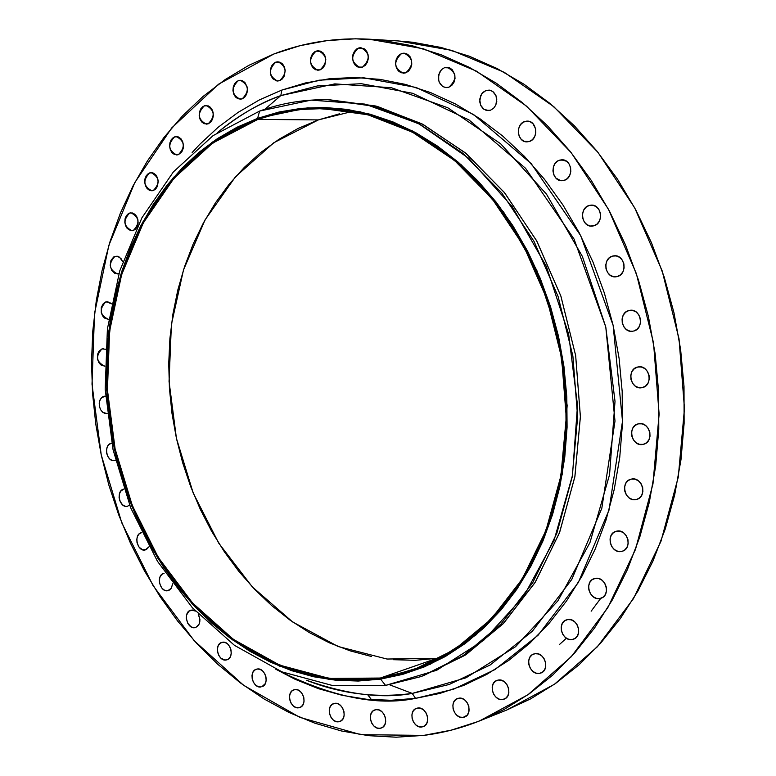 <?xml version="1.0" encoding="UTF-8"?>
<svg xmlns="http://www.w3.org/2000/svg" width="776" height="776" viewBox="0 0 776 776"><rect width="100%" height="100%" fill="white"/><g stroke="black" fill="none" stroke-linecap="round" stroke-linejoin="round"><path stroke-width="1.16" d="M559.603 160.157L561.785 159.798C572.009 159.051 574.172 177.888 564.152 180.371L567.314 178.577L569.642 175.521L570.797 171.651L570.593 167.567L569.05 163.901L566.422 161.204L561.339 159.827L557.954 160.884L555.17 163.358L553.404 166.888L552.939 170.924L553.822 174.852L555.926 178.092L560.65 180.614L564.152 180.371L562.134 180.701C551.882 181.594 549.553 162.747 559.603 160.157L563.977 160.069L559.603 160.157M589.217 205.446L591.05 205.136C601.633 204.01 604.213 223.41 593.805 225.816L597.025 224.07L599.402 221.024L600.585 217.154L600.372 213.051L598.82 209.345L596.143 206.591L592.777 205.223L589.217 205.446L586.016 207.211L583.659 210.257L582.495 214.108L582.698 218.192L584.241 221.887L586.898 224.633L590.255 226.02L593.805 225.816L592.146 226.117C581.534 227.378 578.78 207.968 589.217 205.446L592.913 205.252L589.217 205.446M612.603 256.08L614.029 255.818C624.932 254.256 628.027 274.248 617.23 276.566L620.49 274.869L622.905 271.852L624.098 267.992L623.894 263.879L622.323 260.135L619.626 257.341L616.212 255.915L612.603 256.08L609.364 257.797L606.977 260.814L605.794 264.655L605.998 268.748L607.559 272.473L610.237 275.267L613.632 276.712L617.23 276.566L615.998 276.799C605.057 278.516 601.788 258.515 612.603 256.08L615.465 255.818L612.603 256.08M628.948 310.516L629.889 310.332C641.073 308.266 644.749 328.859 633.585 331.071L636.873 329.422L639.298 326.454L640.51 322.622L640.307 318.5L638.726 314.736L636.01 311.894L632.576 310.41L628.948 310.516L625.679 312.175L623.264 315.143L622.071 318.965L622.274 323.068L623.846 326.812L626.542 329.655L629.957 331.148L632.828 331.226C621.615 333.438 617.754 312.844 628.948 310.516L630.849 310.255L628.948 310.516M637.649 367.038L638.105 366.941C649.493 364.361 653.79 385.517 642.295 387.612L645.593 386.031L648.028 383.111L649.24 379.309L649.046 375.196L647.456 371.413L644.74 368.532L641.296 367L637.649 367.038L634.38 368.639L631.955 371.558L630.762 375.341L630.956 379.435L632.527 383.199L635.234 386.079L638.667 387.631L642.024 387.67C630.616 390.406 626.135 369.24 637.649 367.038L638.561 366.873L637.649 367.038M638.454 423.832C649.822 420.796 654.847 442.116 643.294 444.338L646.379 442.863L648.814 440.011L650.016 436.248L649.822 432.154L648.241 428.362L645.525 425.452L642.091 423.861L638.454 423.832L635.185 425.364L632.779 428.226L631.577 431.97L631.78 436.044L633.352 439.817L636.048 442.727L639.463 444.328L643.091 444.376C631.645 447.315 626.804 425.908 638.435 423.832L638.444 423.832M631.392 479.102C642.402 476.328 647.698 496.882 636.621 499.424L639.259 498.114L641.674 495.33L642.877 491.615L642.683 487.551L641.112 483.758L638.415 480.819L635.001 479.19L631.392 479.102L628.153 480.567L625.757 483.361L624.573 487.056L624.767 491.101L626.329 494.875L629.006 497.804L632.401 499.453L636 499.569C624.913 502.247 619.791 481.595 630.946 479.199L631.392 479.102M616.804 531.123C627.454 528.592 632.925 548.457 622.333 551.232L624.593 550.087L626.979 547.361L628.162 543.704L627.959 539.679L626.407 535.896L623.739 532.947L620.363 531.269L616.804 531.123L613.593 532.52L611.236 535.256L610.062 538.893L610.266 542.899L611.808 546.663L614.456 549.612L617.812 551.299L621.372 551.464C610.644 553.909 605.328 533.956 615.998 531.317L616.804 531.123M595.289 578.382C605.581 576.054 611.168 595.318 601.031 598.238L599.809 598.548L602.971 597.229L605.319 594.571L606.473 590.982L606.279 586.995L604.747 583.242L602.118 580.283L598.791 578.576L595.289 578.382L592.137 579.711L589.808 582.378L588.664 585.958L588.868 589.915L590.39 593.659L593 596.608L596.308 598.335L599.809 598.548C589.43 600.779 584.008 581.447 594.212 578.644L595.289 578.382M567.692 619.568C577.654 617.424 583.271 636.174 573.551 639.172L572.145 639.54L575.249 638.279L577.538 635.68L578.673 632.149L578.469 628.221L576.966 624.486L574.385 621.537L571.126 619.811L567.692 619.568L564.598 620.848L562.328 623.448L561.203 626.969L561.407 630.878L562.91 634.584L565.471 637.533L568.711 639.278L572.145 639.54C562.115 641.587 556.644 622.779 566.432 619.888L567.692 619.568M535.003 653.693C544.655 651.704 550.242 670.028 540.891 673.034L539.398 673.423L542.424 672.22L544.665 669.688L545.761 666.215L545.557 662.335L544.073 658.64L541.551 655.701L538.36 653.964L535.003 653.693L531.987 654.915L529.765 657.456L528.679 660.909L528.893 664.77L530.357 668.446L532.87 671.376L536.041 673.132L539.398 673.423C529.678 675.324 524.227 656.952 533.636 654.042L535.003 653.693M498.347 680.038C507.698 678.166 513.217 696.15 504.187 699.118L502.664 699.515L505.613 698.351L507.785 695.878L508.852 692.464L508.649 688.642L507.194 684.995L504.73 682.075L501.616 680.339L498.347 680.038L495.408 681.221L493.245 683.705L492.197 687.1L492.401 690.902L493.837 694.53L496.291 697.449L499.385 699.195L502.664 699.515C493.235 701.3 487.852 683.268 496.941 680.397L498.347 680.038M458.858 698.196C467.947 696.412 473.37 714.133 464.601 717.024L463.097 717.412L467.142 715.21L468.743 712.261L468.898 706.732L467.482 703.134L465.066 700.243L462.04 698.507L458.858 698.196L455.997 699.341L453.902 701.776L452.883 705.112L453.097 708.866L454.503 712.446L456.899 715.336L459.916 717.072L463.097 717.412C453.941 719.11 448.654 701.349 457.471 698.545L458.858 698.196M417.692 708.032C426.548 706.296 431.834 723.833 423.279 726.608L421.863 726.976L424.647 725.87L426.693 723.484L427.683 720.186L427.469 716.471L426.082 712.921L423.735 710.069L420.796 708.352L417.692 708.032L414.917 709.157L412.89 711.543L411.91 714.832L412.124 718.518L413.501 722.058L415.829 724.91L418.768 726.637L421.863 726.976C412.948 728.625 407.788 711.058 416.382 708.362L417.692 708.032M375.962 709.652C384.605 707.945 389.746 725.347 381.365 727.985L380.056 728.315L382.568 727.364L380.056 728.315L382.752 727.228L384.741 724.881L385.691 721.632L385.478 717.975L384.13 714.473L381.84 711.66L378.969 709.962L375.962 709.652L373.266 710.748L371.306 713.105L370.356 716.345L370.569 719.982L371.917 723.475L374.187 726.278L377.039 727.985L380.056 728.315C371.355 729.944 366.33 712.513 374.75 709.953L375.962 709.652M405.702 699.496L404.936 699.409M334.689 703.357C343.147 701.64 348.123 718.983 339.878 721.467L338.705 721.758L341.324 720.681L343.254 718.363L344.175 715.152L343.952 711.543L342.633 708.09L340.402 705.326L337.608 703.657L334.689 703.357L332.07 704.443L330.169 706.771L329.247 709.972L329.47 713.561L330.78 716.995L333.001 719.759L335.775 721.438L338.705 721.758C330.188 723.397 325.328 706.034 333.612 703.619L334.689 703.357M371.481 699.68L367.698 694.714M294.802 689.612C303.106 687.875 307.917 705.2 299.759 707.528L298.75 707.77L301.301 706.693L303.164 704.395L304.056 701.223L303.833 697.663L302.543 694.258L300.36 691.532L297.644 689.903L294.802 689.612L292.261 690.708L290.408 693.007L289.526 696.179L289.749 699.719L291.029 703.105L293.192 705.83L295.899 707.47L298.75 707.77C290.389 709.439 285.684 692.085 293.871 689.835L294.802 689.612M257.128 669.028C265.314 667.234 269.961 684.597 261.861 686.75L265.314 683.578L266.168 680.436L265.955 676.914L264.684 673.558L262.55 670.881L259.902 669.29L257.128 669.028L254.654 670.125L252.85 672.414L252.006 675.547L252.219 679.048L253.48 682.395L255.595 685.072L258.243 686.673L261.017 686.954C252.782 688.671 248.242 671.288 256.371 669.203L257.128 669.028M222.392 642.266C230.491 640.404 234.963 657.854 226.883 659.833L228.648 658.892L230.414 656.612L231.248 653.489L231.025 649.997L229.783 646.689L227.698 644.051L225.108 642.499L222.392 642.266L219.977 643.382L218.231 645.671L217.396 648.784L217.619 652.247L218.861 655.545L220.927 658.174L224.885 660.037L227.494 659.6L226.223 659.988C218.085 661.783 213.71 644.313 221.81 642.402L222.392 642.266M191.216 610.091L195.465 611.071L192.526 610.023L188.849 611.226L186.609 614.99L186.318 618.327L187.782 623.312L191.041 626.814L193.68 627.697L195.93 627.377L199.093 624.234L199.927 619.403L198.161 613.903C201.12 620.383 200.218 624.923 195.474 627.532L194.999 627.638C186.919 629.52 182.709 611.924 190.818 610.178L191.216 610.091M164.105 573.289L161.786 574.444L160.108 576.743L159.322 579.837L159.555 583.261L161.67 587.868L163.959 589.915L166.559 590.759L169.071 590.274L171.127 588.518L172.689 583.804L171.302 588.266L167.849 590.682C159.808 592.689 155.763 574.9 163.901 573.338L164.105 573.289M141.504 532.675L139.214 533.859L137.565 536.177L136.799 539.272L137.022 542.676L139.117 547.235L142.648 549.806L146.421 549.515L149.011 546.789L145.219 549.951C137.168 552.085 133.278 534.053 141.494 532.675L141.504 532.675M129.631 505.127L127.332 506.292C119.388 508.348 115.692 490.558 123.753 489.074L120.581 491.344L119.358 494.128L119.087 497.435L119.814 500.782L122.462 504.778L124.897 506.165L127.448 506.272L129.708 505.06M111.113 443.348L108.873 444.609L107.253 446.976L106.506 450.099L106.739 453.494L107.912 456.647L109.852 459.082L112.278 460.43L115.488 460.265L114.489 460.556C106.651 462.389 103.237 444.92 111.113 443.348L111.725 443.241L111.113 443.348M106.981 413.579L102.839 412.366L100.638 409.757L99.376 406.246L99.299 402.472L100.414 399.155L102.51 396.914L104.401 396.216L105.575 396.196L101.578 397.651L99.968 400.057L99.221 403.19L99.444 406.595L100.618 409.738L102.558 412.143L104.973 413.462L107.136 413.55M101.966 348.928L105.507 349.239L101.966 348.928L98.824 351.382L97.621 354.254L97.601 359.307L98.775 362.45L100.725 364.836L104.828 366.233C96.263 361.965 95.312 356.194 101.966 348.928L103.567 348.744L101.966 348.928M105.662 301.98L106.661 301.786L111.404 303.843L109.455 302.349L106.923 301.767L103.412 303.387L101.287 307.422L101.268 312.515L102.451 315.657L104.401 318.024L108.446 319.373C99.9 315.143 98.979 309.343 105.662 301.98L107.68 301.796L105.662 301.98M114.887 256.4L117.254 256.225L119.494 257.157L122.744 261.706L120.988 258.515L117.448 256.264L113.694 256.972L110.968 260.397L110.202 265.373L111.637 270.242L114.79 273.375L118.912 273.589L117.486 273.918C109.028 269.602 108.165 263.762 114.887 256.4L117.322 256.235L114.887 256.4M129.573 213.08L130.979 212.808C139.36 217.28 140.146 223.178 133.336 230.501L135.654 229.007L137.333 226.417L138.118 223.11L137.886 219.598L136.663 216.426L134.655 214.069L130.853 212.818L128.35 213.672L126.333 215.767L125.081 218.774L124.81 222.227L125.547 225.622L127.177 228.435L130.737 230.666L133.336 230.501L131.998 230.753C123.588 226.359 122.783 220.462 129.573 213.08L132.415 212.954L129.573 213.08M149.545 172.941L151.174 172.641C159.536 177.2 160.263 183.165 153.357 190.518L155.714 188.966L157.431 186.318L158.246 181.177L157.499 177.743L155.831 174.91L153.502 173.126L150.854 172.65L148.313 173.562L146.257 175.706L144.986 178.761L144.695 182.273L145.442 185.687L147.101 188.51L149.419 190.304L153.357 190.518L151.824 190.809C143.424 186.308 142.668 180.352 149.545 172.941L152.814 172.864L149.545 172.941M174.581 136.886L176.404 136.557C184.785 141.222 185.464 147.256 178.441 154.647L181.826 151.815L183.136 148.691L183.437 145.122L182.68 141.649L180.983 138.807L178.606 137.032L175.909 136.586L173.32 137.536L171.205 139.738L169.905 142.852L169.614 146.412L170.361 149.865L172.049 152.707L174.416 154.492L178.441 154.647L176.695 154.967C168.276 150.379 167.577 144.355 174.581 136.886L178.237 136.886L174.581 136.886M204.282 105.837L206.309 105.478C214.748 110.25 215.379 116.361 208.21 123.811L210.674 122.162L212.469 119.397L213.322 115.925L213.09 112.287L211.809 109.028L209.695 106.661L205.65 105.517L202.992 106.506L200.839 108.766L199.5 111.938L199.189 115.556L199.956 119.048L201.673 121.91L204.088 123.694L208.21 123.811L206.27 124.15C197.802 119.465 197.133 113.354 204.282 105.837L208.337 105.905L204.282 105.837M524.809 121.492L527.253 121.114C537.108 120.649 538.942 138.982 529.3 141.504L532.394 139.699L534.683 136.624L535.799 132.774L535.595 128.719L532.899 123.617L529.921 121.628L526.516 121.143L523.189 122.23L520.473 124.732L518.746 128.253L518.29 132.26L519.163 136.159L521.239 139.34L524.198 141.348L529.3 141.504L527.02 141.872C517.126 142.474 515.138 124.131 524.809 121.492L529.678 121.541L524.809 121.492M486.019 90.453L490.354 90.307L493.478 92.043L495.748 95.118L496.815 99.047L495.796 105.119L493.555 108.33L490.451 110.231L493.468 108.407L495.699 105.342L496.785 101.52L495.98 95.623L492.556 91.326L489.375 90.113L486.019 90.453L481.789 93.702L479.733 99.173L480.538 105.032L483.933 109.319L488.783 110.59L490.451 110.231L486.261 110.386L483.108 108.688L480.81 105.633L479.714 101.714L480.683 95.623L482.915 92.392L486.019 90.453L491.198 90.598L486.019 90.453M444.502 67.687L447.189 67.279C456.821 72.575 457.384 79.22 448.858 87.222L451.797 85.389L453.96 82.353L455.017 78.551L454.794 74.583L452.214 69.636L449.372 67.735L444.502 67.687L441.573 69.53L439.429 72.575L438.343 78.347L439.187 82.149L442.504 86.369L445.599 87.562L448.858 87.222L446.316 87.62L443.048 86.699L440.38 84.283L438.731 80.782L438.683 74.709L441.495 69.617L444.502 67.687L449.818 67.919L444.502 67.687M401.522 53.563L404.218 53.146C413.53 58.384 414.064 64.942 405.809 72.828L408.661 71.004L410.756 67.987L411.775 64.243L411.561 60.324L410.135 56.842L407.72 54.339L403.103 53.185L400.038 54.31L397.525 56.784L395.954 60.227L395.556 64.117L396.39 67.861L398.33 70.907L401.085 72.779L405.809 72.828L403.248 73.225C393.868 68.084 393.296 61.527 401.522 53.563L406.847 53.835L401.522 53.563M358.328 48.112L360.956 47.695C370.006 52.865 370.53 59.335 362.537 67.105L365.302 65.3L367.329 62.322L368.309 58.627L368.086 54.766L366.699 51.332L364.351 48.869L359.851 47.734L356.873 48.849L354.448 51.294L352.925 54.689L352.546 58.53L353.361 62.226L355.253 65.223L357.94 67.066L362.537 67.105L360.015 67.502C350.917 62.439 350.354 55.969 358.328 48.112L363.527 48.393L358.328 48.112M316.036 51.129L318.567 50.721C327.394 55.804 327.928 62.177 320.168 69.85L322.855 68.084L324.824 65.145L325.804 59.577L324.989 55.92L323.136 52.952L320.507 51.148L317.53 50.76L314.639 51.856L312.272 54.262L310.807 57.608L310.449 61.391L311.254 65.038L313.097 67.987L315.706 69.811L320.168 69.85L317.753 70.247C308.877 65.262 308.305 58.889 316.036 51.129L321.041 51.381L316.036 51.129M238.203 80.665L240.414 80.287C248.941 85.156 249.532 91.355 242.19 98.872L244.721 97.175L246.564 94.352L247.447 90.821L247.214 87.125L244.915 82.498L242.432 80.723L239.6 80.316L236.874 81.354L234.653 83.662L233.275 86.902L232.955 90.569L233.731 94.109L235.487 96.99L237.96 98.785L242.19 98.872L240.065 99.231C231.5 94.439 230.879 88.251 238.203 80.665L242.607 80.801L238.203 80.665M275.703 62.177L278.089 61.789C286.742 66.765 287.295 73.051 279.758 80.636L282.367 78.9L284.268 76.019L285.209 70.538L284.414 66.93L282.6 64.01L280.049 62.216L277.139 61.818L274.335 62.895L272.046 65.252L270.63 68.55L270.29 72.275L271.076 75.864L272.88 78.783L276.848 80.966L279.758 80.636L277.478 81.024C268.777 76.126 268.186 69.85 275.703 62.177L280.437 62.381L275.703 62.177M281.834 90.074L280.805 95.593L264.936 109.222L280.805 95.593L334.786 83.886L391.444 87.727L447.8 107.767L500.607 143.735L546.508 194.175L582.407 256.487L605.784 327.016L615.019 401.357L609.548 474.747L589.954 542.608L557.828 600.944L515.565 646.68L466.007 677.807L412.221 693.424L389.552 684.772L412.221 693.424C382.335 698.953 347.095 694.568 306.52 680.271C340.877 693.841 376.118 698.225 412.221 693.424L415.567 698.361C376.748 706.441 330.169 696.722 275.82 669.232L295.103 679.281L318.315 688.632L342.177 695.325L366.476 699.244L391.026 700.292L415.567 698.361L412.221 693.424L449.343 684.432L490.112 665.022L532.346 631.237L571.757 579.468L601.817 508.299L614.999 421.067L605.784 327.016L574.036 239.027L525.527 168.276L469.082 119.999L412.667 93.295L361.364 83.701L317.326 85.961L280.805 95.593L281.834 90.074L319.004 80.2L363.857 77.813L416.14 87.484L473.651 114.576L531.24 163.668L580.739 235.72L613.137 325.377L622.507 421.222L609.014 510.113L578.295 582.582L538.049 635.263L494.962 669.581L453.397 689.272L415.567 698.361L439.885 693.414L463.709 685.412L486.795 674.363L508.872 660.308L529.678 643.323L548.952 623.526L566.461 601.08L581.942 576.18L595.192 549.088L606.007 520.065L614.233 489.452L619.723 457.578L622.391 424.841L622.187 391.618L619.093 358.328L613.137 325.377L604.407 293.173L593.01 262.113L579.1 232.577L562.881 204.893L544.558 179.392L524.382 156.335L502.615 135.965L479.549 118.456L455.464 103.974L430.651 92.596L405.392 84.39L379.978 79.365L354.661 77.493L329.713 78.716L305.356 82.954L281.834 90.074L259.329 99.949L238.038 112.423L218.105 127.303L199.694 144.414L192.138 152.562M385.585 685.402L380.55 679.107L329.431 679.495L279.544 666.128L233.11 640.278L192.011 603.631L157.78 558.128L131.619 505.865L114.382 449.061L106.69 389.979L108.853 330.925L120.92 274.258L142.629 222.363L173.378 177.578L212.178 142.212L257.603 118.35L259.62 111.075L213.08 135.625L173.368 171.923L141.911 217.814L119.727 270.94L107.398 328.908L105.187 389.29L113.053 449.702L130.669 507.785L157.421 561.232L192.429 607.802L234.478 645.36L282.027 671.89L333.156 685.683L385.585 685.402L333.156 685.683L282.027 671.89L234.478 645.36L192.429 607.802L157.421 561.232L130.669 507.785L113.053 449.702L105.187 389.29L107.398 328.908L119.727 270.94L141.911 217.814L173.368 171.923L213.08 135.625L259.62 111.075C281.416 103.111 304.182 99.328 327.918 99.726L374.294 106.341L420.049 124.383L463.224 153.561L501.829 193.03L533.995 241.336L558.09 296.48L572.882 356.009L577.635 417.149L572.174 477.085L556.906 533.083L532.724 582.718L500.966 624.03L463.243 655.584L421.329 676.507L385.585 685.402L436.713 670.27L483.71 640.278L523.722 596.356L554.045 540.426L572.465 475.436L577.509 405.188L568.643 334.049L546.391 266.507L512.296 206.756L468.714 158.285L418.555 123.597L364.972 104.1L311.05 100.123L259.62 111.075L257.603 118.35L307.771 107.796L360.316 111.812L412.502 130.95L461.313 164.871L503.702 212.188L536.856 270.455L558.507 336.27L567.149 405.586L562.29 474.039L544.422 537.39L514.973 591.962L476.086 634.875L430.35 664.227L380.55 679.107L385.585 685.402M172.999 579.226L188.743 599.334L205.892 617.764M280.805 95.593C257.894 104.129 236.884 116.39 217.784 132.386C239.58 114.829 260.581 102.568 280.805 95.593M423.715 735.396L360.83 734.668L299.934 717.393L243.654 685.334L194.145 640.637L153.095 585.657L121.813 522.898L101.229 454.881L92.014 384.198L94.526 313.455L108.863 245.332L134.791 182.554L171.729 127.914L218.619 84.167L273.899 53.98C304.114 42.34 335.93 37.413 369.357 39.207L423.376 48.781L476.512 71.188L526.545 106.147L571.243 152.726L608.471 209.307L636.368 273.637L653.528 342.944L659.125 414.132L652.955 483.981L635.495 549.418L607.783 607.715L571.33 656.68L527.99 694.714L479.743 720.846C461.419 728.14 442.747 732.99 423.715 735.396L396.148 737.2L368.639 735.687L341.45 730.973L314.823 723.174L288.963 712.455L264.073 698.963L240.347 682.89L217.94 664.421L197.007 643.76L177.685 621.091L160.079 596.637L144.317 570.602L130.475 543.19L118.631 514.633L108.863 485.116L101.229 454.881L95.778 424.132L92.528 393.092L91.529 361.975L92.79 331.003L96.321 300.399L102.112 270.397L110.153 241.22L120.406 213.099L132.841 186.269L147.401 160.962L164.008 137.41L182.564 115.847L202.982 96.505L225.108 79.608L248.805 65.359L273.899 53.98L300.186 45.648L327.453 40.546L355.447 38.8L383.907 40.536L412.541 45.832L441.049 54.737L469.121 67.24L496.407 83.294L522.578 102.791L547.313 125.596L570.263 151.485L591.128 180.207L609.616 211.441L625.466 244.838L638.454 279.99L648.397 316.453L655.148 353.788L658.62 391.511L658.785 429.147L655.662 466.211L649.308 502.256L639.841 536.837L627.425 569.545L612.254 600.032L594.562 627.959L574.599 653.072L552.667 675.13L529.048 693.977L504.041 709.477L477.948 721.564L451.069 730.197L423.715 735.396M352.479 111.404L318.383 119.902L257.836 119.397C278.526 111.889 300.128 108.271 322.622 108.533L367.843 114.77L412.483 132.192L454.62 160.535L492.294 198.947L523.684 246.021L547.196 299.788L561.63 357.833L566.257 417.459L560.912 475.892L545.984 530.474L522.355 578.818L491.324 619.005L454.464 649.628L413.521 669.824L380.318 678.04L437.082 658.31L440.952 657.679M257.836 119.397L318.383 119.902L273.715 142.803L235.458 176.812L205.048 219.918L183.495 269.912L171.399 324.504L169.052 381.414L176.424 438.324L193.195 493.002L218.784 543.229L252.307 586.879L292.591 621.925L338.113 646.515L387.011 659.037L437.082 658.31L380.318 678.04L329.393 678.447L279.68 665.139L233.411 639.395L192.467 602.894L158.352 557.556L132.269 505.486L115.1 448.877L107.437 389.998L109.591 331.158L121.619 274.694L143.259 222.984L173.902 178.373L212.566 143.153L257.836 119.397L237.33 128.253L217.901 139.515L199.704 153.017L182.864 168.605L167.509 186.094L153.735 205.3L141.63 226.029L131.27 248.097L122.695 271.299L115.963 295.443L111.104 320.323L108.126 345.737L107.049 371.5L107.854 397.409L110.551 423.269L115.1 448.877L121.473 474.058L129.621 498.609L139.496 522.355L151.039 545.082L164.172 566.635L178.8 586.811L194.834 605.455L212.168 622.371L230.685 637.416L250.241 650.414L270.688 661.21L291.873 669.688L313.62 675.712L335.736 679.165L358.046 679.96L380.318 678.04L402.337 673.335L423.88 665.847L444.716 655.575L464.611 642.577L483.332 626.911L500.646 608.704L516.331 588.101L530.173 565.297L541.997 540.513L551.629 514.003L558.914 486.057L563.754 456.996L566.063 427.149L565.791 396.885L562.93 366.553L557.517 336.522L549.612 307.17L539.33 278.826L526.788 251.851L512.17 226.543L495.66 203.186L477.473 182.02L457.859 163.28L437.043 147.13L415.296 133.695L392.869 123.083L370.016 115.343L346.988 110.512L324.038 108.553L301.379 109.445L279.244 113.092L257.836 119.397M371.491 656.506L350.102 650.831L329.257 642.78L309.139 632.469L289.904 620.024L271.697 605.6L254.644 589.343L238.872 571.417L224.497 551.978L211.596 531.211L200.276 509.279L190.595 486.358L182.632 462.651L176.424 438.324L172.01 413.569L169.44 388.572L168.731 363.517L169.895 338.608L172.932 314.028L177.83 289.962L184.562 266.624L193.117 244.188L203.438 222.857L215.466 202.827L229.124 184.271L244.333 167.374L260.998 152.329L278.982 139.292L298.159 128.438L318.383 119.902L339.481 113.82M437.082 658.31L415.179 660.318L393.248 659.687M559.428 644.546L566.402 638.202M591.157 611.178L600.76 598.325M506.524 710.127L530.677 698.846L555.461 683.54L578.867 664.954L600.595 643.226L620.363 618.52L637.901 591.06L652.946 561.116L665.255 528.99L674.654 495.049L680.988 459.693L684.122 423.337L684.005 386.429L680.61 349.452L673.995 312.854L664.217 277.1L651.423 242.645L635.806 209.918L617.57 179.295L596.977 151.136L574.308 125.751L549.874 103.383L524.004 84.244L497.018 68.482L469.247 56.202L441.02 47.452L412.648 42.243L397.884 40.915M479.743 720.846L506.602 710.098L554.413 684.267L597.355 646.786L633.468 598.626L660.948 541.347L678.282 477.114L684.471 408.603L679.029 338.811L662.161 270.873L634.671 207.813L597.947 152.348L553.802 106.671L504.322 72.362L451.748 50.353L398.224 40.934L369.357 39.207M329.441 99.764L375.982 106.05L421.95 123.84L465.357 152.862L504.196 192.283L536.555 240.628L560.796 295.879L575.656 355.553L580.39 416.867L574.832 476.949L559.389 533.044L534.974 582.698L502.945 623.943L464.94 655.332L422.765 675.983M421.329 676.507L466.085 654.585L503.779 623.08L535.508 581.835L559.671 532.288L574.929 476.396L580.39 416.586L575.656 355.553L560.893 296.16L536.827 241.123L504.71 192.904L466.143 153.512L423.017 124.393L377.301 106.399L327.918 99.726M257.603 118.35L279.098 112.006L301.311 108.339L324.058 107.447L347.095 109.397L370.22 114.247L393.16 121.997L415.684 132.648L437.519 146.121L458.412 162.339L478.123 181.157L496.378 202.391L512.955 225.845L527.641 251.259L540.232 278.341L550.562 306.792L558.507 336.27L563.939 366.427L566.81 396.885L567.081 427.275L564.763 457.239L559.903 486.426L552.58 514.478L542.909 541.095L531.027 565.976L517.117 588.868L501.364 609.548L483.981 627.823L465.183 643.537L445.211 656.583L424.288 666.885L402.657 674.392L380.55 679.107L358.192 681.037L335.804 680.222L313.601 676.75L291.766 670.697L270.514 662.18L249.988 651.336L230.365 638.279L211.79 623.186L194.398 606.202L178.305 587.49L163.62 567.237L150.447 545.606L138.865 522.791L128.961 498.968L120.775 474.33L114.382 449.061L109.823 423.356L107.117 397.409L106.302 371.413L107.379 345.553L110.367 320.051L115.246 295.084L121.997 270.853L130.601 247.563L140.999 225.418L153.144 204.602L166.966 185.328L182.37 167.771L199.267 152.115L217.523 138.555L237.019 127.245L257.603 118.35"/></g></svg>
